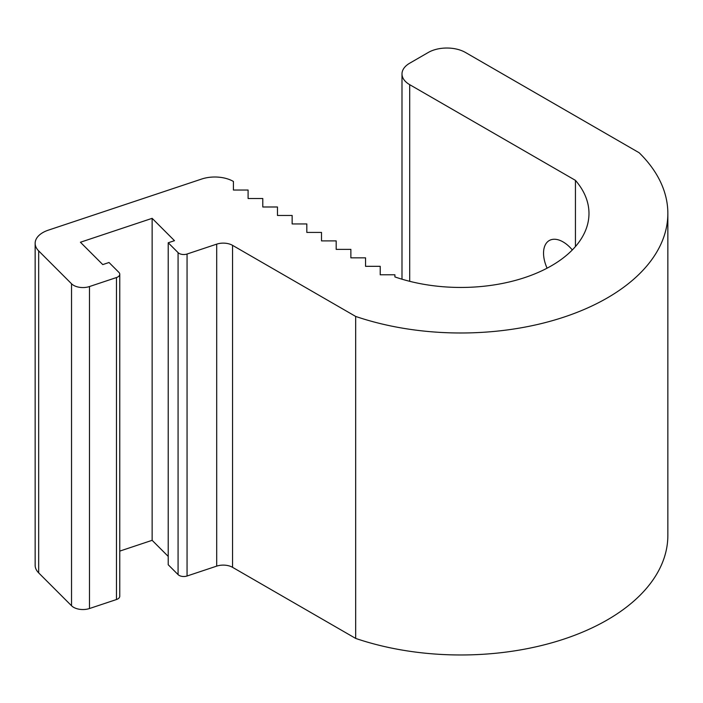 <?xml version="1.0" encoding="UTF-8"?>
<svg xmlns="http://www.w3.org/2000/svg" width="703" height="703" viewBox="0 0 703 703"><rect width="100%" height="100%" fill="white"/><g stroke="black" fill="none" stroke-linecap="round" stroke-linejoin="round"><path stroke-width="1.05" d="M572.321 249.943A27.602 15.941 -120 0 0 563.059 241.902A27.602 15.941 -120 0 0 549.263 240.54A27.602 15.941 -120 0 0 547.092 268.186M667.85 535.449A207.034 119.528 180 0 1 563.516 639.229A207.034 119.528 180 0 1 355.665 638.412L355.665 316.429A207.034 119.528 180 0 0 563.516 317.246A207.034 119.528 180 0 0 667.85 213.466L667.85 535.449M575.441 246.56L575.441 180.363L409.7 84.668A26.292 15.176 0 0 1 401.993 73.938A26.292 15.176 0 0 1 409.7 63.208L428.285 52.47A26.292 15.176 0 0 1 465.465 52.47L639.159 152.753A207.034 119.528 180 0 1 667.85 213.466M575.441 180.363A128.166 73.991 180 0 1 588.982 213.466A128.166 73.991 180 0 1 523.981 277.843A128.166 73.991 180 0 1 394.91 276.92L394.91 274.794L380.226 274.794L380.226 266.323L365.551 266.323L365.551 257.843L350.867 257.843L350.867 249.372L336.183 249.372L336.183 240.892L321.508 240.892L321.508 232.421L306.824 232.421L306.824 223.941L292.14 223.941L292.14 215.47L277.465 215.47L277.465 206.99L262.781 206.99L262.781 198.51L248.097 198.51L248.097 190.038L233.422 190.038L233.422 181.453A26.292 15.176 0 0 0 201.682 179.037L48.296 230.171A26.292 15.176 0 0 0 35.15 243.317A26.292 15.176 0 0 0 38.674 250.901L38.674 572.883A26.292 15.176 180 0 1 35.15 565.3L35.15 243.317M116.478 599.527L116.478 277.544A6.573 3.796 0 0 0 119.765 274.258L119.765 596.241A6.573 3.796 180 0 1 116.478 599.527L89.492 608.526A13.146 7.592 180 0 1 71.53 605.749L71.53 283.766L38.674 250.901M71.53 605.749L38.674 572.883M116.478 277.544L89.492 286.543L89.492 608.526M216.691 566.126L216.691 244.143A13.146 7.592 180 0 1 232.552 245.347L232.552 567.33A13.146 7.592 0 0 0 216.691 566.126L187.06 576.003A6.573 3.796 180 0 1 178.079 574.615L178.079 252.632L168.219 242.772L174.485 240.681L152.138 218.334L80.423 242.245L102.77 264.592L109.027 262.5L118.886 272.36A6.573 3.796 0 0 1 119.765 274.258M152.138 218.334L152.138 540.317L119.765 551.108M168.219 556.407L152.138 540.317M168.219 242.772L168.219 564.755L178.079 574.615M216.691 244.143L187.06 254.02L187.06 576.003M232.552 245.347L355.665 316.429M232.552 567.33L355.665 638.412M71.53 283.766A13.146 7.592 0 0 0 89.492 286.543M178.079 252.632A6.573 3.796 0 0 0 187.06 254.02M409.7 84.668L409.7 281.314M401.993 73.938L401.993 279.205"/></g></svg>
